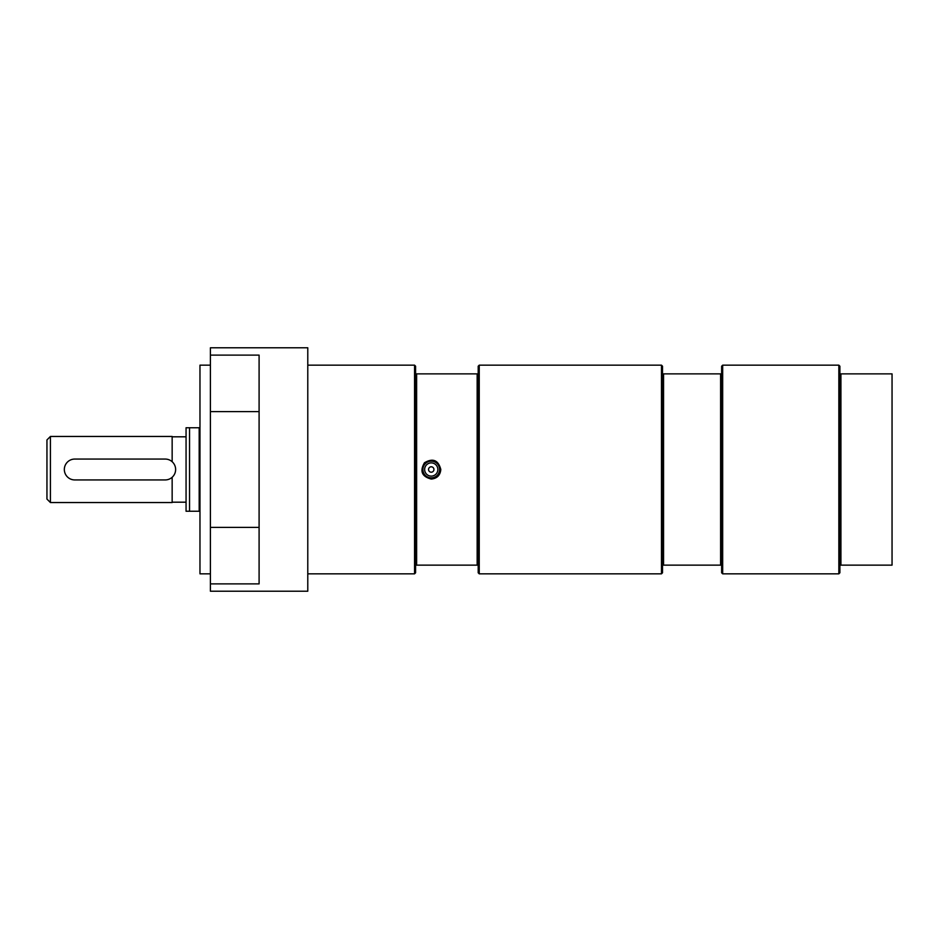 <?xml version="1.0" encoding="UTF-8"?>
<svg xmlns="http://www.w3.org/2000/svg" width="939" height="939" viewBox="0 0 939 939"><rect width="100%" height="100%" fill="white"/><g stroke="black" fill="none" stroke-linecap="round" stroke-linejoin="round"><path stroke-width="1.41" d="M199.972 427.761L186.063 427.761L186.063 511.239L199.972 511.239M199.185 427.761L199.185 511.239M189.537 427.761L189.537 511.239M50.424 436.459L46.95 439.933L46.95 499.067L50.424 502.541L50.424 436.459L172.154 436.459L172.154 461.718M172.154 477.282L172.154 502.541L50.424 502.541M186.063 436.811L172.154 436.811M74.768 479.935L165.194 479.935A10.435 10.435 0 0 0 175.628 469.5A10.435 10.435 0 0 0 165.194 459.065L74.768 459.065A10.435 10.435 0 0 0 64.333 469.5A10.435 10.435 0 0 0 74.768 479.935M428.548 469.5A2.7 2.7 0 0 1 431.247 466.8A2.7 2.7 0 0 1 433.935 469.5A2.7 2.7 0 0 1 431.247 472.2A2.7 2.7 0 0 1 428.548 469.5M424.639 469.5A6.608 6.608 0 0 1 431.247 462.892A6.608 6.608 0 0 1 437.856 469.5A6.608 6.608 0 0 1 431.247 476.108A6.608 6.608 0 0 1 424.639 469.5M439.933 469.5A8.697 8.697 0 0 1 431.247 478.197A8.697 8.697 0 0 1 422.55 469.5A8.697 8.697 0 0 1 431.247 460.803A8.697 8.697 0 0 1 439.933 469.5M838.844 573.835L838.844 365.165L722.678 365.165L722.678 573.835L838.844 573.835L839.889 572.79L839.889 366.21L838.844 365.165M839.889 565.137L892.05 565.137L892.05 373.863L840.921 373.863L840.921 565.137M840.921 373.863L839.889 373.863M661.479 573.835L661.479 365.165L662.511 366.21L662.511 572.79L661.479 573.835L479.242 573.835L478.197 572.79L478.197 373.863L416.634 373.863L416.634 565.137L477.153 565.137L477.153 373.863M722.678 365.165L721.633 366.21L721.633 572.79L722.678 573.835M721.633 373.863L663.556 373.863L663.556 565.137L720.6 565.137L720.6 373.863M720.6 565.137L721.633 565.137M663.556 373.863L662.511 373.863M662.511 565.137L663.556 565.137M210.406 355.118L259.094 355.118L259.094 411.611L210.406 411.611L210.406 347.782L307.781 347.782L307.781 591.218L210.406 591.218L210.406 527.389L259.094 527.389L259.094 583.882L210.406 583.882M259.094 411.611L259.094 527.389M210.406 411.611L210.406 527.389M210.406 365.165L199.972 365.165L199.972 573.835L210.406 573.835M661.479 365.165L479.242 365.165L479.242 573.835M416.634 373.863L415.59 373.863L415.59 572.79L414.557 573.835L414.557 365.165L307.781 365.165M431.247 479.066C421.846 476.578 419.592 471.143 424.487 462.739C432.879 457.845 438.325 460.098 440.814 469.5C440.238 475.31 437.046 478.491 431.247 479.066L431.247 479.066M477.153 565.137L478.197 565.137M478.197 373.863L478.197 366.21L479.242 365.165M415.59 373.863L415.59 366.21L414.557 365.165M415.59 565.137L416.634 565.137M439.593 469.5A8.345 8.345 0 0 1 431.247 477.845A8.345 8.345 0 0 1 422.902 469.5A8.345 8.345 0 0 1 431.247 461.155A8.345 8.345 0 0 1 439.593 469.5M172.154 502.189L186.063 502.189M307.781 573.835L414.557 573.835"/></g></svg>
